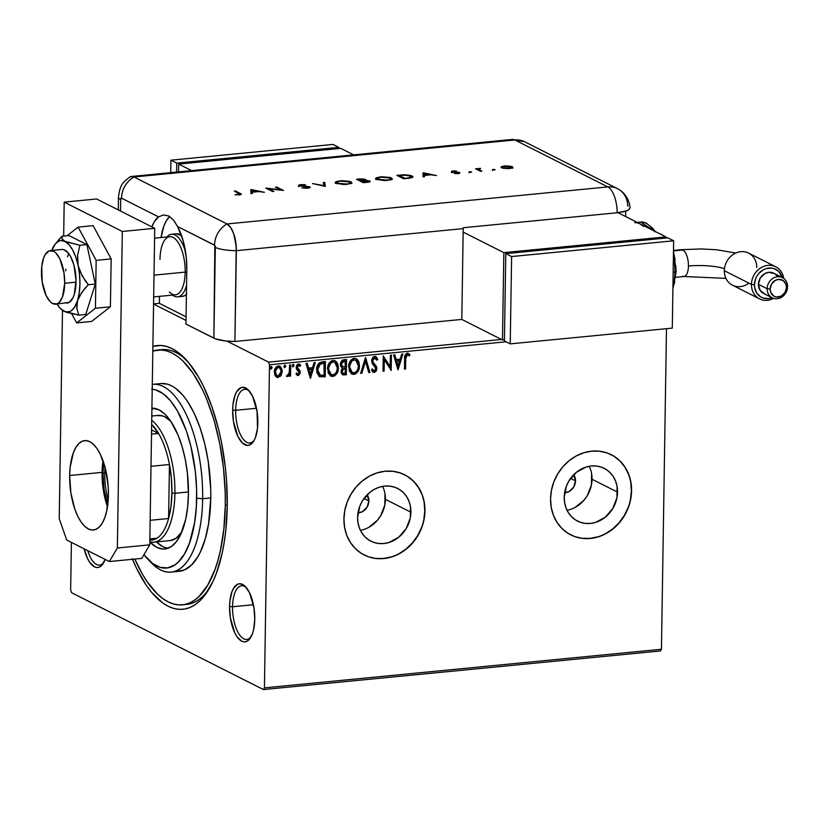 <?xml version="1.0" encoding="UTF-8"?>
<svg xmlns="http://www.w3.org/2000/svg" width="829" height="829" viewBox="0 0 829 829"><rect width="100%" height="100%" fill="white"/><g stroke="black" fill="none" stroke-linecap="round" stroke-linejoin="round"><path stroke-width="1.24" d="M184.484 604.538A128.008 54.103 -95.6 0 0 208.804 589.336A128.008 54.103 84.4 0 1 186.515 604.434L182.525 604.818M132.246 558.673L136.63 568.476L146.329 585.367L151.541 592.289L162.453 602.766L168.049 606.217L173.665 608.424L179.24 609.367L184.732 609.046L190.079 607.45L195.24 604.61L200.152 600.538L204.773 595.284L212.98 581.43L216.483 572.963L222.11 553.368L224.182 542.425L225.747 530.85L227.239 506.281A132.495 56.009 84.4 0 1 207.416 591.543A132.495 56.009 84.4 0 1 132.505 559.295M235.654 410.293A26.953 11.388 -95.6 0 0 241.84 437.184A26.953 11.388 -95.6 0 0 254.161 440.354A26.953 11.388 84.4 0 1 249.881 442.987A26.953 11.388 84.4 0 1 235.654 410.293L256.503 408.262L235.654 410.293A26.953 11.388 84.4 0 1 244.669 389.34A26.953 11.388 84.4 0 1 249.374 391.101A26.953 11.388 -95.6 0 0 235.654 410.293L232.659 410.003L235.654 410.293M257.84 422.717A29.191 12.342 84.4 0 1 253.477 441.505A29.191 12.342 84.4 0 1 239.799 439.816A29.191 12.342 84.4 0 1 232.659 410.003L233.446 421.35L237.882 436.427L242.358 442.955L247.27 445.432L249.653 445.007L253.84 440.924L255.477 437.411L257.518 428.137L257.052 411.371L252.617 396.293L248.14 389.765L243.229 387.288L240.845 387.713L236.659 391.796L235.021 395.309L232.98 404.583L232.659 410.003A29.191 12.342 84.4 0 1 248.482 390.096A29.191 12.342 84.4 0 1 257.84 422.717M232.566 606.755A26.953 11.388 -95.6 0 0 238.752 633.646A26.953 11.388 -95.6 0 0 251.083 636.817A26.953 11.388 84.4 0 1 246.793 639.449A26.953 11.388 84.4 0 1 232.566 606.755L253.415 604.724L232.566 606.755A26.953 11.388 84.4 0 1 241.581 585.802A26.953 11.388 84.4 0 1 246.286 587.564A26.953 11.388 -95.6 0 0 232.566 606.755L229.571 606.465L232.566 606.755M254.762 619.18A29.191 12.342 84.4 0 1 250.389 637.967A29.191 12.342 84.4 0 1 236.711 636.278A29.191 12.342 84.4 0 1 229.571 606.465L230.358 617.812L234.794 632.89L236.928 636.61L241.716 641.2L244.182 641.895L246.576 641.47L248.793 639.947L252.389 633.874L253.633 629.553L254.762 619.18L253.975 607.833L249.529 592.756L245.063 586.227L240.141 583.751L237.757 584.176L233.571 588.258L231.933 591.771L229.892 601.046L229.571 606.465A29.191 12.342 84.4 0 1 245.394 586.559A29.191 12.342 84.4 0 1 254.762 619.18M87.76 550.653A26.953 11.388 -95.6 0 0 103.812 562.466A26.953 11.388 84.4 0 1 99.532 565.109A26.953 11.388 84.4 0 1 87.76 550.653M105.159 559.44A29.191 12.342 84.4 0 1 103.128 563.627A29.191 12.342 84.4 0 1 84.143 548.829L87.532 558.539L89.667 562.259L94.454 566.86L96.92 567.554L99.304 567.129L101.521 565.606L105.159 559.44M368.884 500.954A11.233 9.834 -63.2 0 1 357.993 512.892L362.47 511.638L367.081 507.182L368.884 500.954L364.004 498.488L368.884 500.954L367.112 494.82A11.233 9.834 -63.2 0 1 368.884 500.954M575.502 480.861A11.233 9.834 -63.2 0 1 564.611 492.799L569.088 491.545L573.699 487.089L575.502 480.861L570.621 478.395L575.502 480.861L573.73 474.727A11.233 9.834 -63.2 0 1 575.502 480.861M360.397 530.373A29.554 25.875 116.8 0 0 385.412 499.338L410.915 512.218A29.554 25.875 -63.2 0 1 370.936 541.192A29.554 25.875 -63.2 0 1 357.6 517.4L359.796 506.208L362.335 501.006L369.817 492.364L374.47 489.255L379.495 487.141L384.708 486.084L389.899 486.126L394.873 487.276L399.443 489.483L403.422 492.664L406.666 496.695L409.06 501.421L410.49 506.664L410.314 517.866L406.169 528.612L398.687 537.254L389.008 542.477L383.806 543.534L378.615 543.492L373.63 542.342L369.071 540.135L365.081 536.954L361.838 532.923L359.454 528.197L358.024 522.954L357.6 517.4A29.554 25.875 -63.2 0 1 397.568 488.426A29.554 25.875 -63.2 0 1 410.915 512.218L385.412 499.338A29.554 25.875 116.8 0 0 382.604 486.374M567.015 510.281A29.554 25.875 116.8 0 0 592.03 479.255L617.532 492.125A29.554 25.875 -63.2 0 1 577.554 521.099A29.554 25.875 -63.2 0 1 564.217 497.307L566.414 486.115L568.953 480.913L576.435 472.271L586.113 467.048L591.326 465.991L596.517 466.033L601.491 467.183L606.061 469.39L610.04 472.571L613.284 476.602L615.667 481.328L617.108 486.571L616.931 497.773L612.786 508.519L605.305 517.161L595.626 522.384L590.424 523.441L585.233 523.4L580.248 522.249L575.689 520.042L571.699 516.861L568.456 512.83L566.072 508.104L564.642 502.861L564.217 497.307A29.554 25.875 -63.2 0 1 604.186 468.333A29.554 25.875 -63.2 0 1 617.532 492.125L592.03 479.255A29.554 25.875 116.8 0 0 589.222 466.281M570.663 534.829A44.911 39.326 116.8 0 0 631.387 490.778L631.574 490.872A44.911 39.326 -63.2 0 1 570.829 534.912A44.911 39.326 -63.2 0 1 550.549 498.757L551.192 507.193L553.368 515.161L556.995 522.343L561.938 528.467L567.989 533.306L574.932 536.653L582.486 538.404L590.383 538.477L598.3 536.86L605.937 533.638L613.004 528.923L619.232 522.902L624.372 515.793L628.227 507.876L630.662 499.462L631.574 490.872L630.931 482.437L628.755 474.468L625.128 467.287L620.196 461.152L614.144 456.323L607.201 452.976L599.636 451.225L591.751 451.152L583.834 452.758L576.196 455.991L569.129 460.706L562.901 466.727L557.762 473.836L553.896 481.742L551.461 490.157L550.549 498.757A44.911 39.326 -63.2 0 1 611.305 454.717A44.911 39.326 -63.2 0 1 631.574 490.872L631.387 490.778A44.911 39.326 116.8 0 0 611.139 454.634M364.211 554.995L364.014 554.902A44.911 39.326 116.8 0 0 424.769 510.871L424.956 510.965A44.911 39.326 -63.2 0 1 364.211 554.995A44.911 39.326 -63.2 0 1 343.931 518.84L344.574 527.285L346.76 535.254L350.377 542.435L355.32 548.56L361.371 553.399L368.314 556.746L375.869 558.497L383.765 558.559L391.682 556.953L399.319 553.731L406.386 549.016L412.614 542.995L417.754 535.886L421.619 527.969L424.044 519.555L424.956 510.965L424.313 502.529L422.137 494.561L418.51 487.379L413.578 481.245L407.526 476.416L400.583 473.058L393.019 471.318L385.133 471.245L377.216 472.851L369.579 476.074L362.511 480.789L356.283 486.82L351.144 493.929L347.278 501.835L344.843 510.249L343.931 518.84A44.911 39.326 -63.2 0 1 404.687 474.81A44.911 39.326 -63.2 0 1 424.956 510.965L424.769 510.871A44.911 39.326 116.8 0 0 404.521 474.727L404.687 474.81M71.584 592.714L263.415 689.562L660.444 650.952L263.415 689.562L71.584 592.714L70.652 590.041L71.398 542.394L70.652 590.041L71.584 592.714M269.498 364.791L506.104 341.786L269.498 364.791L264.42 687.863L269.498 364.791L268.565 362.118L226.877 341.082L268.565 362.118L269.498 364.791M666.485 328.678L661.449 649.262L264.42 687.863L263.415 689.562L264.42 687.863L661.449 649.262L660.444 650.952L661.449 649.262L666.485 328.678M279.767 366.107L281.891 371.081L281.155 375.34L282.243 370.283L280.119 366.273L278.368 365.921L276.606 366.615L274.544 370.055L274.813 375.05L277.311 377.433L280.585 376.138L280.772 375.143L277.798 377.278L281.155 375.34L282.285 371.278L279.964 366.19L278.368 365.921C275.663 366.843 274.306 368.884 274.285 372.055L275.28 375.92L278.192 377.475L276.44 377.091M290.73 364.905L289.642 365.019L289.166 373.392L288.419 374.801L287.28 375.019L287.124 376.49L288.44 376.148L289.487 374.542L289.466 376.179L290.554 376.076L290.73 364.905L289.642 365.019L289.352 372.615L286.741 376.262L287.57 376.563L289.487 374.542L289.466 376.179L290.554 376.076L290.73 364.905M298.067 374.169L296.689 373.133L296.036 374.148L298.347 375.496L300.108 373.433L299.911 370.718L297.238 367.516L298.025 365.537L299.062 365.382L300.067 366.345L300.709 365.257L299.165 364.004L297.165 364.636L296.14 367.413L296.73 369.537L298.896 371.579L299.072 373.091L298.067 374.169L296.689 373.133L296.036 374.148L298.108 375.537L297.103 375.257L298.108 375.537L300.233 372.408L299.911 370.718L297.228 367.247L299.176 365.434L298.202 365.123L300.067 366.345L300.709 365.257L298.492 363.962L296.14 367.413L296.471 369.102L299.145 372.563L298.067 374.169L297.393 373.952M322.16 361.848L319.165 362.947L317.58 365.174L316.699 368.48L316.875 372.739L319.414 376.667L325.217 376.812L325.455 361.537L322.16 361.848C318.367 362.781 316.512 365.434 316.605 369.827L319.424 376.667L325.217 376.812L325.455 361.537L322.16 361.848M346.543 359.485L342.284 360.232L340.512 362.843L340.501 366.003L342.47 368.107L341.175 370.563L341.258 372.926L342.947 374.895L346.304 374.76L346.543 359.485L343.703 359.755L340.294 364.418L342.47 368.107L341.092 371.485L342.543 374.76L346.304 374.76L346.543 359.485M365.63 357.631L360.667 373.371L361.848 373.247L365.475 361.32L368.75 372.584L369.931 372.47L365.444 357.641L360.667 373.371L361.848 373.247L365.475 361.32L368.75 372.584L369.931 372.47L365.63 357.631M390.355 355.226L390.169 366.594L383.267 355.91L383.019 371.195L384.117 371.081L384.293 359.693L391.205 370.397L391.443 355.113L390.355 355.226L390.169 366.594L383.267 355.91L383.019 371.195L384.117 371.081L384.293 359.693L391.205 370.397L391.443 355.113L390.355 355.226M405.723 358.833L406.573 355.102L407.671 354.771L409.391 355.91L409.961 354.688L407.308 353.185L404.977 355.372L404.469 369.102L405.568 368.998L405.34 358.636L405.568 368.998L405.723 358.833L407.298 354.75L409.391 355.91L409.961 354.688L407.308 353.185C405.132 354.19 404.241 356.055 404.635 358.791L404.469 369.102L405.568 368.998L404.479 368.874L405.174 368.801L405.723 358.833M398.107 369.724L402.894 354.004L401.713 354.118L400.179 359.154L396.189 359.548L394.811 354.791L393.62 354.905L397.93 369.744L402.894 354.004L401.713 354.118L400.179 359.154L396.189 359.548L394.811 354.791L393.62 354.905L398.107 369.724M375.61 356.491L377.765 359.392L375.806 356.574L374.625 356.356L372.812 357.372L371.62 360.055L372.231 363.434L375.765 368.263L374.656 370.791L373.682 370.729L372.47 369.092L371.599 370.107L372.625 371.734L374.304 372.428L376.252 371.05L376.863 368.014L376.148 365.993L372.998 362.169L372.801 359.765L374.687 357.921L376.863 360.252L377.765 359.392L376.252 356.864L374.625 356.356L371.568 360.791L375.796 368.791L374.345 370.864L373.527 370.636M356.087 358.636L359.506 365.786L358.853 361.838L357.517 359.682L355.423 358.418L352.905 358.667L350.771 360.366L348.947 364.159L349.247 370.905L352.014 374.117L355.734 373.817L358.522 370.449L359.123 365.589C359.133 369.941 357.299 372.812 353.61 374.211L353.993 374.407C357.682 373.009 359.527 370.138 359.506 365.786L356.273 358.719L354.17 358.346C350.46 359.703 348.605 362.563 348.605 366.915L351.817 374.024L353.993 374.407L351.62 373.92M334.999 360.688L338.419 367.838L337.766 363.89L336.429 361.734L334.336 360.47L331.818 360.719L329.683 362.418L327.859 366.211L328.16 372.957L330.926 376.169L334.647 375.869L337.434 372.501L338.035 367.641C338.045 371.993 336.211 374.863 332.522 376.262L332.906 376.459C336.595 375.06 338.439 372.18 338.419 367.838L335.185 360.77L333.082 360.397C329.372 361.755 327.517 364.605 327.517 368.967L330.73 376.076L332.906 376.459L330.533 375.972M310.492 378.242L315.269 362.522L314.087 362.636L312.554 367.682L308.564 368.066L307.186 363.309L306.005 363.423L310.305 378.262L315.269 362.522L314.087 362.636L312.554 367.682L308.564 368.066L307.186 363.309L306.005 363.423L310.492 378.242M292.896 364.273L294.171 365.651L293.673 364.553L292.886 364.625L292.844 366.936L294.171 365.651L292.855 366.822L294.171 365.651L293.279 364.47L292.347 365.827L292.699 366.812M284.534 365.081L285.808 366.459L285.311 365.361L284.523 365.444L284.482 367.744L285.808 366.459L284.492 367.63L285.808 366.459L284.917 365.278L283.984 366.646L284.337 367.63M270.896 366.408L272.171 367.786L271.674 366.687L270.886 366.76L270.855 369.071L272.171 367.786L270.855 368.957L272.171 367.786L271.28 366.605L270.358 367.962L271.238 369.154L270.7 368.957M501.514 339.465L268.565 362.118L501.514 339.465M186.007 320.44L153.552 304.056L186.007 320.44M142.899 580.041L142.443 579.523M227.239 506.281L226.535 480.592L225.364 467.649L221.436 442.158L218.732 429.857L211.923 406.759L203.509 386.366L198.805 377.433L188.608 362.553L177.686 352.076L172.1 348.626L166.484 346.418L160.909 345.475L152.888 346.387A132.495 56.009 84.4 0 1 184.732 358.242A132.495 56.009 84.4 0 1 227.239 506.281M157.686 350.014A128.008 54.103 84.4 0 1 225.301 505.296L227.25 505.11L225.301 505.296L225.229 492.965L223.488 467.981L219.695 443.349L214.006 420.034L206.618 398.925L202.38 389.454L193.012 373.133L182.763 360.822L177.437 356.325L172.028 352.999L166.608 350.864L161.22 349.942L152.816 351.03A128.008 54.103 84.4 0 1 157.686 350.014L161.738 349.62A128.008 54.103 84.4 0 1 186.515 360.138A128.008 54.103 -95.6 0 0 159.717 349.911M423.857 519.462L424.769 510.871L424.127 502.426M421.94 494.457L418.324 487.276L413.381 481.152L407.329 476.323M375.672 558.394L383.568 558.466L391.485 556.86M399.122 553.637L406.189 548.922L412.417 542.891L417.557 535.783L421.422 527.876M630.475 499.369L631.387 490.778L630.734 482.333M628.558 474.364L624.942 467.183L619.999 461.059L613.947 456.23M582.29 538.301L590.186 538.373L598.103 536.767M605.74 533.544L612.807 528.829L619.035 522.798L624.175 515.7L628.04 507.783M575.16 507.389L583.906 500.322L587.284 495.649L591.429 484.903L591.605 473.701M368.542 527.482L377.288 520.415L380.666 515.742L384.811 504.996L384.988 493.783M408.345 353.33L409.961 354.688L409.049 355.62L409.578 354.491L407.723 353.061M407.63 354.698L406.915 354.553L405.34 358.636L405.951 355.164L407.63 354.698M394.49 354.822L396.189 359.548L394.49 354.822M402.438 354.045L397.796 369.288L402.438 354.045M399.298 360.574L396.241 360.874L398.086 366.045L396.241 360.874L398.086 366.045L396.635 361.071L399.682 360.77L396.241 360.874L399.682 360.77L398.086 366.045L399.298 360.574M391.05 355.154L390.811 370.169L391.05 355.154M383.91 359.496L384.117 371.081L383.029 370.957L383.723 370.895L383.91 359.496M383.267 355.921L390.169 366.594L383.267 355.921M375.154 357.962L374.293 357.724L376.863 360.252L377.765 359.392L376.698 359.838L377.371 359.195L375.371 356.356M374.687 357.921L372.656 360.698L374.967 357.848M372.998 362.169L372.656 360.698L372.604 361.972L374.76 364.428L372.998 362.169M376.366 366.345L374.376 364.232L376.366 366.345L376.501 368.418L376.366 366.345M374.345 370.864L372.47 369.092L371.599 370.107L374.304 372.428L376.894 368.615L374.304 372.428L373.102 372.138M373.299 372.242L374.304 372.428M372.086 368.895L373.952 370.667M373.61 370.646L372.242 369.206M373.444 372.221L375.485 371.371L376.501 368.117L375.879 365.972L372.781 362.294M373.413 363.175L372.977 362.594M372.604 361.972L372.801 358.708L375.091 357.931M365.371 357.89L369.931 372.47L368.677 372.356L369.547 372.273L365.371 357.89M365.092 361.123L361.848 373.247L360.739 373.123L361.465 373.05L365.092 361.123M351.185 373.692L354.874 373.879L358.128 370.252L359.071 364.221L357.112 359.475M358.128 370.252L358.429 369.496M351.631 373.92L352.346 374.148M352.584 372.573L350.284 370.729L349.341 367.713L349.579 364.397L351.247 361.092L353.786 359.713L356.087 360.356L357.91 362.739L358.418 365.89C358.429 369.392 356.947 371.713 353.973 372.843L352.335 372.532L349.31 366.615L352.149 372.428M349.693 366.812C349.683 363.299 351.175 360.998 354.18 359.91L353.786 359.713C350.781 360.802 349.289 363.102 349.31 366.615L351.869 361.061L353.662 360.004L355.807 360.2L358.418 365.89L357.817 369.195L356.397 371.516L354.232 372.812L352.056 372.366L350.667 370.926L349.693 366.812M342.242 374.604L345.911 374.563L346.149 359.517L346.304 374.76L342.346 374.646M341.828 367.807L342.47 368.107M342.284 366.553L341.009 364.553M343.786 361.081L345.04 360.957L343.786 361.081L340.999 364.118L344.18 361.278L345.424 361.154L345.341 366.832L343.051 366.874L340.999 364.118L341.766 361.921L343.247 361.154M342.242 372.77L342.211 369.475L344.926 368.211L341.797 371.164L342.823 373.143M345.237 373.299L342.999 373.257L341.797 371.164L344.367 368.263L345.31 368.408L345.237 373.299L343.299 373.371L342.263 372.221L342.864 369.268L345.31 368.408L345.237 373.299M343.051 366.874L341.6 365.579L341.589 363.154L342.595 361.724L345.04 360.957L345.341 366.832L342.408 366.605M340.999 364.118L342.667 366.687M330.097 375.744L333.786 375.92L337.04 372.304L337.983 366.273L336.025 361.527M330.543 375.972L331.258 376.2M331.496 374.625L329.196 372.781L328.253 369.765L328.491 366.449L330.16 363.143L332.698 361.765L334.999 362.408L336.823 364.791L337.33 367.941C337.341 371.444 335.859 373.755 332.885 374.895L331.248 374.573L328.222 368.667L331.061 374.48M328.605 368.864C328.595 365.34 330.087 363.04 333.092 361.962L332.698 361.765C329.693 362.853 328.201 365.154 328.222 368.667L330.781 363.112L332.833 361.993L334.719 362.252L337.33 367.941L336.729 371.247L335.31 373.568L333.144 374.863L330.968 374.418L329.579 372.977L328.605 368.864M319.092 376.501L324.823 376.615L325.061 361.568L325.217 376.812L319.248 376.573M319.559 374.946L317.569 372.066L317.714 366.77L319.849 363.796L323.952 363.009L324.149 375.35L319.611 374.946L318.212 373.05L317.31 369.527L319.911 375.102M319.217 374.749L318.637 374.231M320.295 375.299L317.704 369.724L320.243 363.993L317.31 369.527L319.424 364.625L323.165 363.32L319.849 363.796L323.952 363.009L322.782 363.123L324.336 363.206L324.149 375.35L319.745 375.04M306.865 363.34L308.564 368.066L306.865 363.34M314.813 362.563L310.17 377.806L314.813 362.563M311.673 369.092L308.626 369.392L310.46 374.573L308.626 369.392L310.46 374.573L309.01 369.589L312.056 369.288L308.626 369.392L312.056 369.288L310.46 374.573L311.673 369.092M297.3 375.371L298.108 375.537M296.295 372.936L297.673 373.972M299.424 364.086L300.709 365.257L299.797 365.962L300.326 365.061L299.404 364.076M298.585 365.32L296.844 367.05L299.911 370.718L300.233 372.408L297.725 375.34L299.321 374.211L299.673 370.915L296.855 367.33L297.404 365.558L298.668 365.185M297.238 373.9L296.564 373.309M292.647 366.801L293.725 365.9L293.279 364.47M290.337 364.947L290.554 376.076L289.466 375.951L290.171 375.879L290.337 364.947M286.73 376.293L289.487 374.542L287.57 376.563L286.357 376.065M286.741 376.262L287.57 376.563M284.285 367.62L285.363 366.719L284.917 365.164M276.119 376.936L278.026 377.247L279.746 376.407L282.285 371.278L281.404 368.221L279.736 366.076M277.145 375.858L275.321 373.91L275.041 370.998L276.13 368.19L278.648 367.133L279.259 367.402L277.964 367.092L274.99 371.744L276.969 375.796M278.212 376.107L277.155 375.91L274.99 371.744L277.964 367.092L279.466 367.496L281.186 371.371L278.212 376.107L276.42 375.309L275.394 371.568L277.041 367.848L279.642 367.589L281.186 370.998L280.461 374.314L278.212 376.107M270.648 368.946L271.725 368.045L271.29 366.491M147.987 559.399L151.541 563.046A94.319 39.865 -95.6 0 0 202.659 498.747L196.67 498.167A89.833 37.968 84.4 0 1 147.987 559.399A89.833 37.968 84.4 0 1 143.935 554.694L152.754 563.575L160.349 567.419L167.862 567.834L174.981 564.829L178.308 562.072L184.349 554.176L189.385 543.378L194.608 522.674L196.349 506.633L196.618 489.514L195.406 471.981L190.908 446.354L186.297 430.697L177.396 410.821L170.484 400.728L163.085 393.62L155.489 389.785L151.707 389.143M151.79 416.023L157.945 415.422A62.88 26.58 84.4 0 1 170.857 421.36L164.961 416.894L162.297 415.837L157.044 415.547M164.764 549.005A70.734 29.896 84.4 0 0 188.442 494.011L187.437 473.38L185.344 459.774L182.193 446.893L178.121 435.225L170.598 420.966L164.93 414.168L159.002 409.837L151.914 408.137A70.734 29.896 84.4 0 1 188.442 494.011L187.644 507.13L185.706 519.151L180.826 534.135L176.442 541.534L171.354 546.508L165.748 548.871L162.816 549.047L156.836 547.368L149.811 541.938A70.734 29.896 84.4 0 0 164.764 549.005L164.795 549.005M154.153 408.262A70.734 29.896 -95.6 0 0 151.904 409.277L154.153 408.262M225.301 505.296A128.008 54.103 84.4 0 1 182.463 604.828A128.008 54.103 84.4 0 1 134.858 559.067L142.319 574.01L147.137 581.709L157.386 594.02L162.712 598.517L168.121 601.844L173.541 603.978L178.929 604.89L184.235 604.579L189.406 603.046L194.38 600.3L199.126 596.362L207.737 585.119L214.908 569.73L217.861 560.663L220.348 550.788L223.851 529.037L225.301 505.296M171.095 572.083L179.199 571.295A94.319 39.865 -95.6 0 0 210.763 497.96L202.659 498.747A94.319 39.865 84.4 0 1 171.095 572.083A94.319 39.865 84.4 0 1 149.748 561.119M176.598 571.347L184.318 569.989L191.489 565.067L197.83 556.777L200.618 551.461L205.281 538.757L208.597 523.69L210.763 497.96A94.319 39.865 -95.6 0 0 160.95 383.547L152.847 384.335A94.319 39.865 84.4 0 1 202.659 498.747L210.763 497.96L210.711 488.872L208.224 461.318L204.711 443.567L199.862 427.111L193.882 412.604L186.981 400.573L183.261 395.651L175.499 388.19L171.51 385.734L167.52 384.169L160.899 383.547M152.215 389.184A89.833 37.968 84.4 0 1 196.67 498.167L202.659 498.747A94.319 39.865 -95.6 0 0 152.287 384.397A94.319 39.865 84.4 0 1 152.847 384.335M156.453 541.917A70.734 29.896 -95.6 0 0 167.769 548.342L162.919 546.777L156.453 541.917M153.873 542.166A62.88 26.58 84.4 0 1 149.821 541.845A62.88 26.58 -95.6 0 0 174.919 493.286L188.452 491.97L174.919 493.286A62.88 26.58 -95.6 0 0 151.728 420.334A62.88 26.58 84.4 0 1 174.919 493.286L171.924 492.986A60.631 25.626 84.4 0 1 168.598 518.519L169.448 464.52L151.002 466.312L169.448 464.52L168.598 518.519L170.971 506.509L171.924 492.986L171.406 478.727L169.448 464.52A60.631 25.626 -95.6 0 0 158.577 433.443L151.572 429.909L158.577 433.443L151.666 424.438A60.631 25.626 84.4 0 1 158.577 433.443A60.631 25.626 84.4 0 1 169.448 464.52A60.631 25.626 84.4 0 1 171.924 492.986L174.919 493.286A62.88 26.58 84.4 0 1 153.873 542.166L170.08 540.591A62.88 26.58 84.4 0 0 181.644 532.28L175.935 538.373L170.059 540.601M104.755 472.976A41.543 17.564 -95.6 0 0 108.226 499.98A41.543 17.564 84.4 0 1 104.755 472.976L106.35 472.82L104.755 472.976A41.543 17.564 84.4 0 1 105.034 467.204A41.543 17.564 -95.6 0 0 104.755 472.976L102.951 472.81L104.755 472.976M107.78 504.633A42.89 18.134 84.4 0 1 102.951 472.81L103.698 462.717A42.89 18.134 84.4 0 0 102.951 472.81L104.112 489.473L107.915 505.027M149.842 540.156L154.039 539.617L156.93 538.228A60.631 25.626 84.4 0 1 149.842 540.156M168.598 518.519A60.631 25.626 84.4 0 1 156.93 538.228A60.631 25.626 -95.6 0 0 168.598 518.519L150.153 520.311L168.598 518.519M158.577 433.443L151.51 434.127L158.577 433.443M149.862 538.912L156.93 538.228L149.862 538.912M186.411 294.492A31.44 13.285 84.4 0 1 182.525 296.378L177.655 296.855A31.44 13.285 84.4 0 1 172.536 295.093A31.44 13.285 -95.6 0 0 186.556 285.269A31.44 13.285 84.4 0 1 177.655 296.855M159.344 303.331L186.059 316.813L159.344 303.331L159.458 296.367L159.344 303.331L153.552 303.891L159.344 303.331M181.655 296.399L184.225 295.943L186.618 294.305M171.572 234.265A31.44 13.285 84.4 0 1 185.613 252.171A31.44 13.285 -95.6 0 0 166.878 236.98A31.44 13.285 84.4 0 1 171.572 234.265L176.432 233.799A31.44 13.285 84.4 0 1 181.53 235.529L176.38 233.799M64.703 283.249L76.05 282.14L64.703 283.249A26.953 11.388 84.4 0 1 55.688 304.202A26.953 11.388 84.4 0 1 41.45 271.508A26.953 11.388 84.4 0 1 50.465 250.555A26.953 11.388 84.4 0 1 64.703 283.249L63.978 272.772L59.875 258.855L55.75 252.835L53.491 251.187L49.004 250.928L45.149 254.7L43.636 257.943L41.751 266.513L42.175 281.984L46.279 295.901L50.403 301.922L52.662 303.569L57.149 303.828L59.191 302.419L62.517 296.813L64.703 283.249M159.997 259.394A29.191 12.342 84.4 0 1 164.36 240.607A29.191 12.342 84.4 0 1 178.038 242.296A29.191 12.342 84.4 0 1 185.188 272.119L186.763 272.264L185.188 272.119A29.191 12.342 -95.6 0 0 169.769 236.7L154.588 238.172M154.007 275.145L185.188 272.119L154.007 275.145M153.666 296.927L175.416 294.813A29.191 12.342 -95.6 0 0 185.188 272.119A29.191 12.342 84.4 0 1 169.365 292.015M102.081 472.364A44.911 18.984 -95.6 0 0 107.49 506.716L103.293 489.815L102.081 472.364L69.667 475.514L102.081 472.364L103.014 460.737A44.911 18.984 -95.6 0 0 102.081 472.364M108.423 495.079A44.911 18.984 84.4 0 1 93.397 530A44.911 18.984 84.4 0 1 69.667 475.514L70.879 492.965L74.859 509.255L77.708 516.166L81.004 521.887L84.599 526.208L88.361 528.954L92.154 530.032L95.832 529.379L99.242 527.037L102.268 523.089L104.775 517.69L106.692 511.047L108.423 495.079L108.184 486.374L105.542 469.173L100.382 454.437L97.097 448.707L93.501 444.385L89.729 441.639L85.936 440.572L82.268 441.225L78.848 443.567L75.833 447.515L73.315 452.914L70.175 467.183L69.667 475.514A44.911 18.984 84.4 0 1 84.703 440.593A44.911 18.984 84.4 0 1 108.423 495.079M154.743 228.317L149.769 544.84L141.749 558.394L109.335 561.544L66.703 540.021L59.232 518.653L62.496 310.388L59.232 518.653L66.703 540.021L109.335 561.544L141.749 558.394L149.769 544.84L117.355 548L109.335 561.544L117.355 548L122.329 231.478L117.355 548L149.769 544.84L154.743 228.317L122.329 231.478L154.743 228.317L96.61 198.97L64.196 202.131L122.329 231.478L64.196 202.131L63.667 236.089L64.196 202.131L96.61 198.97L154.743 228.317M110.402 306.792L95.418 308.253L96.164 260.358L111.159 258.907L110.402 306.792L91.625 321.445L76.631 322.906L91.625 321.445L110.402 306.792L111.159 258.907L96.164 260.358L78.133 227.125L93.128 225.664L111.159 258.907L93.128 225.664L78.133 227.125L67.066 235.757L78.133 227.125L96.164 260.358L95.418 308.253L110.402 306.792M71.657 313.735L76.631 322.906L95.418 308.253L76.631 322.906L71.657 313.735M55.73 304.191L69.19 302.367L72.89 297.963L74.278 294.45A26.953 11.388 84.4 0 0 73.895 264.99A26.953 11.388 84.4 0 0 61.812 249.456L64.071 249.747L68.548 253.353L70.589 256.524L73.895 264.979L76.05 280.42L74.278 294.45A26.953 11.388 84.4 0 1 67.025 303.093L64.766 302.792M61.709 309.756A35.927 15.191 84.4 0 1 57.025 304.067L59.875 307.984L63.874 311.196A35.927 15.191 84.4 0 1 61.709 309.756L65.895 311.922L69.843 311.538L71.698 310.429L74.993 306.502L79.273 296.45L84.817 288.523L88.299 284.73L95.283 284.046L85.781 314.46L78.796 315.134L76.807 308.274L76.765 304.492L79.252 292.875L79.926 284.098L79.532 274.793L77.46 260.337L77.636 255.145L79.895 245.28L86.879 244.607L95.283 284.046L88.299 284.73L84.952 280.347L79.688 270.793L75.771 257.114L72.641 249.943L68.962 244.565L63.056 240.109L61.719 237.54L61.999 236.244L68.983 235.571L86.879 244.607L79.895 245.28L60.942 240.514L58.994 241.011L55.419 243.799L51.812 250.42A35.927 15.191 84.4 0 1 55.305 243.944A35.927 15.191 84.4 0 1 64.973 241.343L62.02 238.825L61.999 236.244L55.305 243.944M61.947 309.953L66.683 312.346L78.796 315.134L76.807 308.274L77.574 300.512A35.927 15.191 84.4 0 1 63.874 311.196L78.796 315.134L85.781 314.46L95.283 284.046L86.879 244.607L68.983 235.571L61.999 236.244L58.517 240.037M52.973 247.975L51.844 250.42L52.973 247.975M65.76 270.865L65.76 269.145M68.766 253.643A26.953 11.388 -95.6 0 0 67.522 256.835M64.973 241.343A35.927 15.191 84.4 0 1 78.123 265.591L77.636 255.145L79.895 245.28L64.973 241.343M78.123 265.591A35.927 15.191 84.4 0 1 77.574 300.512L81.76 292.419L88.299 284.73L82.04 275.725L78.123 265.591M163.448 214.98L158.526 216.866L163.541 214.97L168.784 215.996L173.375 219.923L177.52 226.452A44.911 18.984 84.4 0 1 186.805 269.498L185.945 324.077L213.882 338.18L214.835 245.436L177.52 226.452L183.136 240.607L186.307 257.736L186.805 269.498L185.945 324.077L215.499 338.864L225.395 340.926L234.918 341.475L236.224 246.317L233.747 233.799L230.68 227.478L227.001 223.944L133.987 176.992A22.456 19.658 116.8 0 0 121.521 198.183L158.526 216.866A44.911 18.984 84.4 0 0 151.873 226.866L154.329 221.726L158.526 216.866L121.521 198.183L120.682 199.592L120.506 211.032L120.682 199.592A22.456 5.264 -179.1 0 1 118.485 197.271A22.456 5.264 0.9 0 0 120.682 199.592A1.876 0.788 84.4 0 1 121.521 198.183A22.456 19.658 -63.2 0 1 133.987 176.992L132.091 176.463L129.552 177.157L132.091 176.463L133.987 176.992A22.456 9.492 -95.6 0 0 129.469 177.209M169.696 216.504A44.911 18.984 -95.6 0 0 161.075 237.54L163.852 226.151L166.36 220.752L169.385 216.804M227.001 223.944L133.987 176.992L514.809 139.966L607.823 186.919L227.001 223.944A22.456 19.658 116.8 0 0 214.524 245.135A22.456 19.658 -63.2 0 1 227.001 223.944L133.987 176.992L227.001 223.944L230.68 227.478L233.747 233.799L235.737 241.944L236.338 250.669A22.456 9.492 -95.6 0 0 227.001 223.944A22.456 9.492 84.4 0 1 236.338 250.669A22.456 5.264 -179.1 0 1 215.312 247.363A22.456 5.264 0.9 0 0 236.338 250.669L463.214 228.607L461.794 319.414L234.918 341.475L236.338 250.669L234.918 341.475L461.794 319.414L463.214 228.607A22.456 9.492 -95.6 0 0 463.224 227.726L617.17 212.763A22.456 9.492 -95.6 0 0 607.823 186.919L227.001 223.944M174.37 221.27L177.52 226.452L214.524 245.135A1.876 0.788 84.4 0 1 215.312 247.363L213.882 338.18A22.456 5.264 0.9 0 0 234.918 341.475L236.338 250.669L463.214 228.607A22.456 9.492 -95.6 0 0 463.224 227.726L617.17 212.763L624.185 211.633L628.651 209.934L629.895 207.924L628.651 209.934L626.786 210.846L617.17 212.763A22.456 9.492 84.4 0 0 607.823 186.919A22.456 19.658 -63.2 0 1 617.595 188.701A22.456 19.658 -63.2 0 1 627.729 205.903L628.133 206.12M163.541 214.97L168.784 215.996L173.375 219.923M492.613 169.831L495.027 169.841L493.234 169.427L494.975 169.603L493.234 169.427L492.613 169.831L493.234 169.427L493.224 169.986L493.234 169.427M469.162 172.111L471.577 172.121L470.022 171.696L471.525 171.883L469.784 171.717L469.162 172.111L469.784 171.717L469.774 172.266L469.784 171.717M423.049 172.805L423.101 176.878L424.5 176.743L424.479 175.437L430.904 174.815L436.562 175.572L423.236 172.784L423.101 176.878L424.5 176.743L424.479 175.437L430.904 174.815L436.562 175.572L423.049 172.805M376.48 179.385L384.376 180.598L391.723 179.406L391.92 178.287L390.003 177.427L381.775 176.743L376.304 177.758L375.651 178.649L376.48 179.385L387.485 180.453L392.2 178.784L391.35 177.924L380.242 176.857L375.63 178.515L376.48 179.385M336.118 183.313L344.014 184.525L351.361 183.333L351.569 182.214L349.651 181.344L341.424 180.67L335.942 181.675L335.289 182.577L336.118 183.313L347.133 184.37L351.848 182.701L350.999 181.852L339.89 180.784L335.279 182.432L336.118 183.313M299.901 185.603L305.497 184.815L300.575 184.608L298.658 185.748L308.543 187.012L306.906 188.266L301.818 187.882L307.611 188.214L310.212 187.385L308.823 186.577L300.025 185.665L301.124 184.971L304.761 185.147L305.497 184.815L304.336 184.67L299.932 184.68L298.409 185.582L308.046 186.846L308.709 187.406L307.404 187.81L301.818 187.882L307.611 188.214L309.828 186.898L299.715 185.416L299.704 186.287M250.897 189.54L250.949 193.623L252.337 193.489L252.327 192.183L258.752 191.551L264.399 192.307L251.073 189.52L250.949 193.623L252.337 193.489L252.327 192.183L258.752 191.551L264.399 192.307L250.897 189.54M238.866 193.426L239.571 194.307L235.073 194.794L239.695 194.815L241.332 194.09L235.623 191.022L234.348 191.147L239.809 194.09L235.073 194.794L241.353 194.183L235.623 191.022L234.348 191.147L238.866 193.426M273.86 191.395L268.534 188.701L283.487 190.452L276.71 187.033L275.435 187.157L280.772 189.851L265.798 188.09L272.586 191.52L273.86 191.395L268.534 188.701L283.487 190.452L276.71 187.033L275.435 187.157L280.772 189.851L265.798 188.09L272.586 191.52L273.86 191.395M325.3 186.39L324.699 182.37L323.341 182.494L323.952 185.655L312.523 183.551L325.3 186.39L324.699 182.37L323.341 182.494L323.952 185.655L312.523 183.551L325.3 186.39L324.699 182.37L325.3 186.39M363.299 182.691L368.698 182.1L370.055 181.126L365.268 180.297L365.796 179.634L364.356 179.064L359.693 178.96L356.511 179.271L363.299 182.691L367.133 182.318C369.786 182.048 370.656 181.572 369.734 180.909L365.268 180.297L365.465 179.416L356.511 179.271L363.299 182.691M408.044 178.339L412.738 177.219L412.552 176.328L410.728 175.479L405.07 174.753L396.873 175.344L403.65 178.774L412.894 176.867L411.982 175.976L404.479 174.753L396.873 175.344L403.65 178.774L408.044 178.339M453.038 170.929L451.525 171.302L451.95 171.945L458.458 172.743L454.333 173.489L459.908 172.898L452.966 171.707L456.396 171.033L453.038 170.929L451.722 171.841L452.955 172.183L453.65 171.24L456.396 171.033L453.038 170.929M480.551 171.292L481.825 171.168L478.582 169.24L480.582 168.36L475.597 168.795L480.551 171.292L481.825 171.168L478.571 169.199L478.561 170.08L480.582 168.36L475.597 168.795L480.551 171.292M501.203 166.743L501.141 167.52L502.923 168.225L508.364 168.619L512.799 167.531L510.54 166.194L504.892 165.893L501.203 166.743L501.535 167.769L509.462 168.536C512.602 168.152 513.534 167.551 512.26 166.722L504.333 165.945L501.203 166.743L501.535 167.769M625.708 211.208L625.626 216.556L625.708 211.208M514.809 139.966A22.456 9.492 -95.6 0 0 512.291 139.438L524.591 141.749A22.456 19.658 116.8 0 0 514.809 139.966L607.823 186.919A22.456 19.658 116.8 0 1 617.595 188.701L524.591 141.749L512.291 139.438L131.469 176.473A22.456 9.492 84.4 0 1 133.987 176.992L514.809 139.966M235.612 191.789L235.623 191.022L235.612 191.789M240.949 194.628L239.778 194.007L240.203 193.344L240.845 194.577M250.907 190.411L251.073 189.52L251.063 190.401L252.285 190.649L250.907 190.411M252.306 193.053L252.327 192.183L252.306 193.053M252.317 192.629L252.296 190.204L257.384 191.271L252.317 191.758L252.306 192.629L252.296 190.204L252.306 192.629M267.933 189.167L268.523 189.24L267.933 189.167M276.699 187.789L276.71 187.033L276.699 187.789M280.772 189.965L281.363 190.266L280.772 189.965M268.523 189.468L268.534 188.701L268.523 189.468M308.543 187.012L308.761 188.142M298.647 186.618L300.554 185.478M308.771 187.447L309.766 187.748L308.771 187.447M309.808 187.727L309.828 186.898L309.808 187.727M299.911 185.561L298.533 185.945M323.507 183.354L324.688 183.24L323.507 183.354M335.476 182.867L336.854 182.193M350.335 182.442L350.978 182.722L350.999 181.852L351.61 183.147M337.299 182.069L335.434 182.908M351.817 183.468L350.149 182.38M349.724 181.976L350.387 182.587L349.973 183.188L346.377 184.432L337.393 183.188L337.382 183.789L336.719 182.577L338.522 181.468L341.89 181.043L349.724 181.976C351.133 182.908 350.025 183.592 346.387 184.028L337.393 183.188C335.983 182.256 337.071 181.572 340.646 181.126L349.724 181.976L350.263 183.82M337.393 183.188L336.719 182.504L336.771 183.592M357.962 180.007L358.48 179.955L357.962 180.007M364.449 179.966L365.392 180.256M365.454 180.225L365.465 179.416L365.454 180.225M365.268 180.297L365.465 179.416M368.698 181.447L369.724 181.779L369.734 180.909L369.734 181.789M369.9 181.893L368.573 181.416M365.454 180.287L364.345 179.945M364.211 179.541L361.506 180.929L360.656 180.598L360.646 181.354L360.656 180.598L358.48 179.499L364.211 179.541L360.656 180.598L358.48 179.499L358.47 180.256L358.48 179.499L364.211 179.541L364.439 180.67M368.459 181.033L363.869 182.639L361.351 180.95L368.242 180.94L365.682 182.048L363.869 182.225L361.351 180.95L361.34 181.706L361.351 180.95L364.926 180.649L368.459 181.033L368.687 182.162M375.827 178.95L381.008 177.209L390.076 178.048L390.625 179.893M390.687 178.515L391.34 178.795L391.35 177.924L391.972 179.219M377.651 178.152L375.796 178.981M392.179 179.541L390.511 178.453M390.728 179.53L390.314 180.142M390.076 178.048L390.749 178.66L390.324 179.271L386.739 180.515L377.744 179.261L377.744 179.862L377.744 179.261C376.335 178.339 377.423 177.644 381.008 177.209L390.076 178.048C391.495 178.981 390.386 179.665 386.739 180.1L377.744 179.261L377.071 178.587L377.071 179.354M411.35 176.567L411.972 176.846L411.982 175.976L412.655 177.302M412.728 177.385L410.718 176.359M410.707 176.09L411.371 176.929L409.733 178.152L405.847 178.556L398.842 175.572L406.345 175.178L410.707 176.09L409.744 177.655L404.22 178.712L398.842 175.572L398.832 176.339L398.842 175.572L404.386 175.147L410.707 176.09L411.319 177.872M423.059 173.675L423.236 172.784L423.215 173.655L424.438 173.914L423.059 173.675M424.458 176.308L424.479 175.437L424.458 176.308M424.469 175.893L424.448 173.458L429.536 174.525L424.469 175.023L424.458 175.893L424.448 173.458L424.458 175.893M452.966 171.707L458.323 172.66L457.287 173.593L454.333 173.489L457.971 173.541L459.577 172.525L459.567 173.209L459.577 172.525L458.323 172.183L453.764 172.266L452.966 171.707L453.65 171.24M458.313 173.054L459.556 173.396L458.313 173.054M458.323 172.66L458.478 173.707M451.37 172.38L451.722 171.841M451.712 172.712L453.028 171.81L451.743 172.059M470.913 172.287L471.525 171.883M476.851 169.427L476.872 168.67L476.851 169.427M477.587 169.8L477.597 169.033L477.587 169.8M478.582 169.365L479.297 169.251M479.659 169.582L478.716 170.37M478.685 169.448L478.561 170.111M480.146 171.085L480.157 170.328L480.146 171.085M494.364 170.007L494.975 169.603M510.996 166.847L511.192 167.665L508.84 168.588L502.82 167.645L502.809 168.204L502.353 167.24L505.773 166.194L510.996 166.847C511.959 167.479 511.244 167.935 508.84 168.225L502.82 167.645C501.846 167.023 502.55 166.556 504.934 166.256L512.249 167.603L512.26 166.722L512.55 167.779M512.84 168.214L512.26 166.722M512.654 167.862L510.954 167.157M511.431 168.225L511.441 167.323M502.82 167.645L502.353 167.178L502.343 168.08M257.384 191.271L252.317 191.758L252.296 190.204L257.384 191.271M377.744 179.261L377.185 178.297M429.536 174.525L424.469 175.023L424.448 173.458L429.536 174.525M340.729 148.339L178.681 164.101L178.556 171.893L178.681 164.101L191.603 170.629L178.681 164.101L340.729 148.339L353.662 154.868L340.729 148.339M170.733 172.65L170.929 160.184L176.743 163.116L176.598 172.08L176.743 163.116L170.929 160.184L332.978 144.433L338.792 147.365L176.743 163.116L338.792 147.365L332.978 144.433L170.929 160.184L170.733 172.65M338.781 148.536L338.792 147.365L338.781 148.536M725.914 278.368L683.925 276.513A13.471 5.699 -95.6 0 0 688.433 266.036A29.222 6.85 -179.1 0 1 724.473 268.658A29.222 6.85 0.9 0 0 688.433 266.036A13.471 5.699 84.4 0 1 684.039 276.503A13.471 5.699 84.4 0 1 682.412 276.202M748.888 283.124A17.969 15.73 -63.2 0 1 732.432 285.186A17.969 15.73 -63.2 0 1 724.328 270.72L751.447 284.42L754.442 284.71A15.72 13.761 -63.2 0 1 766.763 268.42A15.72 13.761 -63.2 0 1 782.255 277.539L778.825 271.549L774.276 268.679L771.623 268.078L766.1 268.606L763.426 269.736L758.773 273.497L756.97 275.984L755.613 278.751L754.442 284.71L754.67 287.663L756.701 292.969L760.545 296.803L762.981 297.974L768.39 298.606L772.058 297.735A15.72 13.761 -63.2 0 1 754.442 284.71L751.447 284.42A17.969 15.73 116.8 0 0 773.592 298.378A17.969 15.73 -63.2 0 1 759.561 298.875A17.969 15.73 -63.2 0 1 751.447 284.42L724.328 270.72A17.969 15.73 116.8 0 0 732.432 285.186L759.561 298.875M764.556 293.87L760.048 290.264L758.421 284.326L767.136 288.72A11.316 9.907 -63.2 0 1 782.441 277.632A11.316 9.907 -63.2 0 1 787.55 286.741L786.493 287.425A9.067 7.938 -63.2 0 1 778.172 297.031A9.067 7.938 -63.2 0 1 770.131 289.01L767.136 288.72A11.316 9.907 116.8 0 0 777.177 298.73A11.316 9.907 116.8 0 0 787.55 286.741A11.316 9.907 -63.2 0 1 772.245 297.829A11.316 9.907 -63.2 0 1 767.136 288.72L758.421 284.326A11.316 9.907 116.8 0 0 763.53 293.425L772.245 297.829M681.2 249.705A13.471 5.699 84.4 0 1 682.827 250.006A13.471 5.699 84.4 0 1 688.433 266.036A13.471 5.699 -95.6 0 0 682.827 250.006L673.5 250.907L682.827 250.006A13.471 5.699 -95.6 0 0 681.314 249.695L673.511 250.451M675.811 265.674L675.967 271.332A2.249 0.528 -179.1 0 1 676.184 271.57A2.249 0.528 -179.1 0 1 674.91 272.016L673.169 272.192L674.91 272.016A31.44 13.285 -95.6 0 0 673.417 256.223M672.951 286.067A31.44 13.285 -95.6 0 0 674.91 272.016A2.249 0.528 0.9 0 0 676.184 271.57L672.899 288.886M635.957 222.607L639.75 223.675L617.957 212.68L639.75 223.675L643.511 226.421M665.905 236.887L665.884 238.058L665.905 236.887L639.75 223.675L665.905 236.887L503.856 252.638L665.905 236.887M504.436 339.766L502.478 339.963L503.856 252.638L502.478 339.963L461.794 319.414L502.478 339.963L504.436 339.766M463.162 232.099L503.856 252.638L463.162 232.099M505.794 253.622L511.607 256.555L510.229 343.869L504.415 340.937L505.794 253.622L667.842 237.861L673.656 240.793L667.842 237.861L505.794 253.622L511.607 256.555L673.656 240.793L511.607 256.555L510.229 343.869L672.288 328.118L673.656 240.793L672.288 328.118L510.229 343.869L504.415 340.937L505.794 253.622M634.713 222.638A44.911 18.984 84.4 0 1 639.75 223.675M653.501 230.628A44.911 18.984 -95.6 0 0 640.796 222.048L653.501 230.628M651.397 227.685L654.806 231.788M663.418 235.633A31.44 13.285 -95.6 0 0 660.226 234.016M674.837 281.705L672.92 287.673M673.48 252.192L675.179 259.985M775.757 266.803A17.969 15.73 -63.2 0 1 783.685 278.399A17.969 15.73 116.8 0 0 766.587 265.57A17.969 15.73 116.8 0 0 751.447 284.42A17.969 15.73 -63.2 0 1 775.757 266.803L748.628 253.104A17.969 15.73 116.8 0 0 724.328 270.72A17.969 15.73 -63.2 0 1 740.805 251.684A17.969 15.73 -63.2 0 1 756.732 267.57M782.441 277.632L773.726 273.228A11.316 9.907 116.8 0 0 758.421 284.326L760.234 278.047L764.877 273.549L768.794 272.327L774.441 273.632M775.965 274.855L777.208 276.399M786.493 287.425L785.923 284.109L782.97 280.451L778.452 279.404L775.312 280.378L771.592 283.984L770.131 289.01L770.701 292.326L773.654 295.994L776.586 297.02L781.312 296.057L785.042 292.45L786.493 287.425L787.55 286.741A11.316 9.907 116.8 0 0 777.519 276.731A11.316 9.907 116.8 0 0 767.136 288.72L770.131 289.01A9.067 7.938 -63.2 0 1 778.452 279.404A9.067 7.938 -63.2 0 1 786.493 287.425M61.812 249.456L50.517 250.555M129.593 177.126C123.925 181.924 120.008 183.344 118.485 197.271L118.288 209.913M617.595 188.701C630.258 195.25 630.32 209.716 629.926 208.172M239.809 194.09L239.788 194.96M335.279 182.432L335.258 183.313M365.89 179.841L365.869 180.712M375.63 178.515L375.62 179.385M452.821 171.551L452.8 172.422M469.038 171.976L469.017 172.846M492.488 169.696L492.467 170.567M637.2 222.39L640.796 222.048L646.029 222.908L653.128 228.68L655.117 231.436M660.008 233.902L665.49 236.669M665.905 237.063L666.765 237.964M673.49 251.363L676.184 271.56M655.076 231.374L655.677 231.716M683.925 276.513L675.832 277.3M681.314 249.695L701.282 248.928L716.805 249.788L735.769 253.032"/></g></svg>
